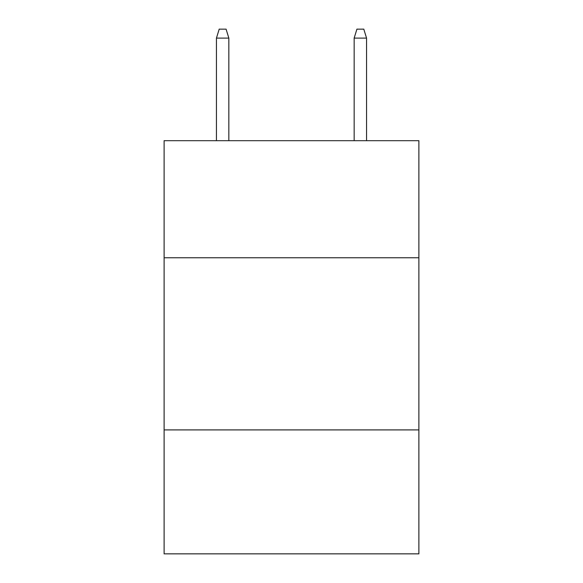 <?xml version="1.0" encoding="UTF-8"?>
<svg xmlns="http://www.w3.org/2000/svg" width="583" height="583" viewBox="0 0 583 583"><rect width="100%" height="100%" fill="white"/><g stroke="black" fill="none" stroke-linecap="round" stroke-linejoin="round"><path stroke-width="0.87" d="M418.885 257.759L418.885 140.7L164.114 140.7L164.114 257.759L418.885 257.759L418.885 553.85L164.114 553.85L164.114 257.759M418.885 429.904L164.114 429.904M228.842 140.7L228.842 38.099L216.446 38.099L216.446 140.7M216.446 38.099L219.201 29.15L226.087 29.15L228.842 38.099M354.158 38.099L356.913 29.15L363.799 29.15L366.554 38.099L354.158 38.099L354.158 140.7M366.554 38.099L366.554 140.7"/></g></svg>
